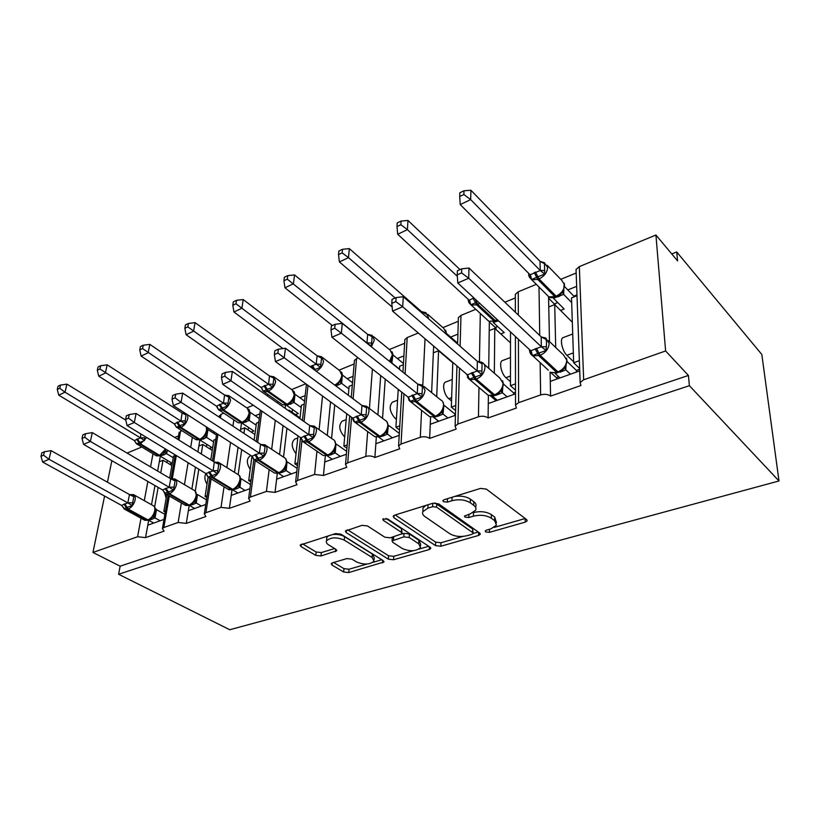 <?xml version="1.0" encoding="UTF-8"?>
<svg xmlns="http://www.w3.org/2000/svg" width="820" height="820" viewBox="0 0 820 820"><rect width="100%" height="100%" fill="white"/><g stroke="black" fill="none" stroke-linecap="round" stroke-linejoin="round"><path stroke-width="1.23" d="M485.624 531.913L489.458 532.344L525.22 522.125L527.045 520.915L526.522 519.511L486.311 489.079L480.479 488.412L444.05 499.759L442.902 500.559L443.364 501.676L447.361 502.137L451.984 500.702C459.015 499.001 465.114 499.698 470.28 502.783L473.734 505.315C475.754 506.852 476.399 508.482 475.672 510.194L470.239 513.884L464.489 516.046L464.909 517.092L468.825 517.533L473.417 516.169C480.376 514.56 486.342 515.237 491.334 518.209L494.644 520.638L496.459 525.189L490.965 528.838L486.403 530.15L485.225 530.929L485.624 531.913M332.469 562.827L331.218 563.647L331.997 565.041L343.662 572.001L348.746 572.555L383.904 562.007L383.207 560.644L340.956 534.179L335.554 533.574L300.161 545.064L301.002 546.571L315.792 555.396L321.01 555.97L336.682 550.784L335.903 549.318L328.635 544.88C326.627 543.598 325.909 542.256 326.503 540.851C330.634 537.172 336.548 536.926 344.256 540.103L372.095 557.457L374.012 561.136C369.943 564.713 364.131 564.99 356.587 561.966L352.026 559.168L346.829 558.594L332.469 562.827M576.132 271.871L576.05 269.513L579.33 266.603L655.928 235.022L677.566 260.883L676.715 251.965L761.821 354.476L779 480.971L689.384 385.687L688.421 375.447L665.614 350.96L583.666 379.793L580.15 382.479L580.898 385.533L550.579 396.121L550.281 381.392L579.73 370.876M779 480.971L229.743 629.739L118.603 574.266L689.384 385.687M435.533 545.628L440.873 546.233L478.552 535.46L480.212 534.363L479.628 532.969L438.649 503.869L432.96 503.213L394.676 515.144L393.2 516.169L393.918 517.748L435.533 545.628L435.666 542.143L440.996 542.748L462.992 536.413M429.229 549.554L393.569 559.742L388.362 559.168L346.163 532.559L345.384 531.022L361.999 525.333L367.473 525.948L384.867 537.213L390.258 537.817L402.015 533.748L401.328 532.262L383.299 520.341L382.786 519.234L387.686 518.978L430.09 547.186L430.726 548.57L429.229 549.554L429.342 546.694M178.545 435.891L174.711 437.46M175.131 455.448L173.532 456.084L169.668 478.152M166.798 494.593L163.857 511.403L165.496 510.809M165.261 512.192L163.857 511.403M164 519.409L147.784 525.2L145.529 537.623L164.061 531.155L162.401 528.562L163.846 527.506L178.135 522.473L186.294 523.385L188.354 510.706L205.758 504.484M214.502 432.109L212.892 432.755M215.824 439.274L213.866 440.053L210.791 459.856M208.116 477.066L205.102 496.448L207.111 495.721M206.845 497.473L205.102 496.448M211.088 478.952L205.902 512.705L204.313 513.884L205.881 516.538L186.294 523.385M259.909 413.833L255.184 415.74M253.298 405.264L246.84 407.909M258.792 422.197L256.434 423.13L254.159 440.114M251.986 456.248L248.706 480.633L251.125 479.751M250.828 481.955L248.706 480.633M249.936 488.699L231.23 495.382L229.385 508.328L250.12 501.092L248.644 498.355L250.407 497.043L266.428 491.416L275.028 492.389L276.617 479.167L296.737 471.982M305.163 395.619L299.884 397.741M305.778 383.77L291.623 389.572M304.22 404.137L301.442 405.244L299.946 418.682M298.019 435.871L294.892 463.874L297.742 462.839M297.445 465.565L294.892 463.874M301.955 440.617L297.598 480.448L295.641 481.904L297.014 484.712L275.028 492.389M353.082 376.339L347.198 378.707M354.148 363.957L339.06 370.138M352.344 385.01L349.105 386.302L348.315 395.25M346.706 413.7L343.877 446.111L347.198 444.901M346.911 448.253L343.877 446.111M346.399 454.239L324.74 461.978L323.439 475.477L346.788 467.318L345.527 464.448L347.711 462.808L365.792 456.453C369.123 455.541 372.147 455.889 374.883 457.498L375.857 443.712L399.207 435.369M403.901 355.88L397.372 358.514M404.649 343.272L389.397 349.515M403.378 364.726L399.647 366.212L399.453 369.389M398.233 389.377L395.927 427.23L399.77 425.836M399.535 429.936L395.927 427.23M403.942 393.856L401.031 444.05L398.592 445.895L399.729 448.827L374.883 457.498M457.898 334.15L450.651 337.071M458.288 321.296L442.913 327.6M457.632 343.17L456.894 343.457M452.794 362.368L451.338 407.13L455.756 405.531M455.602 410.574L451.338 407.13M455.459 415.268L430.264 424.278L429.659 438.372L456.156 429.116L455.131 426.133L457.888 424.042L478.449 416.806C482.201 415.771 485.409 416.15 488.095 417.954L488.279 403.542L515.503 393.815M515.37 311.016L514.468 311.385M515.349 297.926L504.853 302.221M510.522 331.957L510.46 385.687L515.483 383.862M515.493 390.105L510.46 385.687M518.414 339.295L518.619 402.671L515.524 405.039L516.405 408.063L488.095 417.954M154.621 506.985L158.147 487.387M160.751 472.904L163.026 460.256L171.872 465.555M160.33 456.176L159.316 461.732L163.026 460.256M159.316 461.732L157.624 471.059M154.99 485.563L151.505 504.73M195.283 491.139L198.809 469.224M201.269 453.942L202.786 444.45L212.257 450.405M199.854 439.981L198.87 446.008L202.786 444.45M198.87 446.008L197.917 451.871M195.437 467.174L191.88 489.038M238.179 474.575L241.685 449.606M243.95 433.401L244.739 427.784L254.907 434.508M241.521 423.017L240.608 429.424L244.739 427.784M240.608 429.424L240.373 431.053M238.066 447.279L234.499 472.351M283.535 457.13L286.938 428.286M288.978 411.005L289.081 410.164L300.038 417.831M288.24 410.492L289.081 410.164M283.054 425.631L279.579 454.526M331.577 438.433L334.734 404.947M330.542 401.882L327.303 435.43M382.55 418.364L385.236 379.147M380.695 375.58L377.907 414.879M436.711 396.726L438.567 350.745L452.773 362.829M433.636 346.071L433.349 352.815L438.567 350.745M433.349 352.815L431.627 392.616M494.337 373.233L494.778 328.4L510.511 342.852M489.335 321.532L489.212 330.614L494.778 328.4M489.212 330.614L488.73 368.323M576.665 286.354L567.799 289.921M549.595 297.24L548.58 297.65L548.764 306.946L554.699 304.589L572.319 322.198M576.173 273.009L560.767 279.323M548.559 296.737L548.58 297.65M577.003 295.723L571.519 297.906L573.672 362.758L579.361 360.697M579.637 368.487L573.672 362.758M555.714 347.506L554.699 304.589M548.764 306.946L549.472 341.53M181.62 430.582L179.057 432.898M223.788 413.198L221.021 414.336L219.35 416.468M266.766 395.476L268.396 394.799M358.104 357.817L354.465 360.257L354.353 361.569M418.282 333.002L407.191 337.573L404.865 339.593L404.772 341.12M475.795 309.294L460.994 315.392L458.39 317.668L458.339 319.431M536.331 284.335L518.26 291.787L515.339 294.349L515.349 296.399M127.069 453.07L141.675 447.054M118.603 574.266L120.15 566.189L92.957 552.444L137.586 536.751L145.529 537.623M120.15 566.189L688.421 375.447M518.619 402.671L540.626 394.933C544.613 393.815 547.934 394.215 550.579 396.121M401.031 444.05L420.301 437.275C423.827 436.301 426.943 436.66 429.659 438.372M297.598 480.448L314.603 474.462L323.439 475.477M205.902 512.705L221.021 507.385L229.385 508.328M92.957 552.444L104.591 496.069M107.451 482.191L111.879 460.696M166.163 498.211L164.676 493.22M207.009 484.189C204.61 480.274 204.241 476.727 205.912 473.55L213.097 470.834L214.307 462.039L219.012 462.726L217.361 473.611L208.095 477.086L206.722 474.39M250.223 469.368C246.461 463.495 246.389 459.046 249.997 456.012L250.284 455.91M296.03 453.685C291.459 447.566 291.018 442.708 294.718 439.11L294.995 438.997M344.666 437.009C339.213 430.828 338.342 425.559 342.073 421.203L342.34 421.101M396.408 419.379L395.178 418.456C389.726 412.019 388.762 406.607 392.288 402.22L392.544 402.118M451.543 400.918L448.827 398.715C443.999 395.117 441.755 383.329 445.629 382.048L445.885 381.946M510.47 381.679L505.94 377.692C501.225 373.879 498.755 361.763 502.414 360.574L502.65 360.482M573.631 361.763L566.866 355.275C562.305 351.226 559.558 338.773 562.971 337.676L563.186 337.594M655.928 235.022L665.614 350.96M671.764 253.944L676.715 251.965M555.099 304.722L548.59 298.213M550.087 372.095L550.281 381.392M495.956 328.072L489.325 321.983M488.382 395.414L488.279 403.542M430.582 417.042L430.264 424.278M376.329 437.162L375.857 443.712M325.325 455.94L324.74 461.978M277.293 473.509L276.617 479.167M285.503 405.223L285.135 408.319M231.998 489.981L231.23 495.382M189.205 505.458L188.354 510.706M148.676 520.28L147.784 525.2M556.841 378.122L550.691 372.423M495.3 400.006L490.585 395.998M437.675 420.527L433.462 417.216M496.479 522.74L494.675 517.03L494.644 520.638M473.15 512.664L473.488 512.561C480.428 510.942 486.393 511.618 491.364 514.601L494.675 517.03M475.713 507.621L475.733 506.565C476.461 504.843 475.825 503.213 473.806 501.676L473.734 505.315M454.741 496.428C461.065 495.608 466.272 496.51 470.362 499.134L473.806 501.676M494.327 527.393L525.2 518.517L525.22 522.125M395.281 514.96L435.666 542.143M473.068 533.512L478.275 532.016M471.9 534.322L473.048 533.564L472.638 532.58L436.609 507.139L432.642 506.688L427.866 508.174L422.843 511.639C422.095 513.402 422.812 515.062 424.996 516.62L449.77 533.717C454.71 536.526 460.522 537.182 467.195 535.675L471.9 534.322M473.058 533.061L472.709 529.033L472.638 532.58M435.071 502.926L472.709 529.033M425.846 505.438L423.007 508.041L422.905 510.419M428.716 546.274L419.01 549.072M413.352 550.702L393.774 556.329L393.569 559.742M347.618 529.812L388.567 555.755L393.774 556.329M402.056 533.092L401.523 528.746L385.953 518.394M402.364 548.549C410.092 551.737 416.14 551.399 420.496 547.524L418.733 543.783L409.211 537.479L403.809 536.874L392.083 540.893L392.78 542.338L402.364 548.549M420.568 545.833L420.65 544.049L418.897 540.298L418.733 543.783M401.841 534.015L403.993 533.369L409.385 533.974L418.897 540.298M392.462 537.151L392.257 538.033M374.115 559.66L374.238 557.743L372.331 554.043L372.095 557.457M332.387 534.558C337.061 534.035 341.12 534.732 344.543 536.639L372.331 554.043M328.502 535.768L326.821 537.397L326.678 538.914M302.539 543.865L316.12 551.993L321.327 552.577L334.632 548.549M333.627 562.479L343.939 568.649L349.012 569.213L366.899 564.068M372.987 562.315L381.812 559.773M550.896 372.516L557.487 372.669L562.745 369.81L565.728 366.079L567.04 361.231M461.721 268.827L457.375 270.733L457.242 274.813L461.609 272.916L461.721 268.827L468.968 268.017L541.303 336.958L545.874 338.065L546.561 342.739L546.099 350.437L532.447 355.552L530.694 352.641L531.432 351.739M468.968 268.017L468.712 278.246L541.333 346.747L541.179 336.846M461.609 272.916L468.712 278.246L457.796 282.962L530.745 350.755L541.333 346.747M559.988 377.928L555.212 373.489L559.711 371.808M579.668 369.256L576.399 370.425L567.03 361.487M556.872 379.045L556.831 377.436L558.727 376.749M566.066 365.392L565.79 369.82L560.173 372.178M570.433 374.197L565.79 369.82M576.399 370.425L576.46 372.044M564.293 367.616L565.687 369.717M546.099 350.437L541.456 346.86M532.447 355.552L530.858 350.857M457.796 282.962L457.242 274.813M539.99 261.313L470.905 190.26L470.67 199.608L460.225 204.57L530.099 274.782L540.247 270.528L539.99 261.313L543.117 262.369M463.884 194.504L463.987 190.773L459.825 192.782L459.702 196.503L463.884 194.504L470.67 199.608L540.134 270.415M573.867 296.973L573.836 296.133L564.765 286.795M563.873 289.87L563.617 294.359L553.479 298.275L564.17 309.017L560.552 310.431M571.673 302.57L563.617 294.359M573.836 296.133L576.972 294.882M555.099 304.989L555.068 303.605L557.733 302.539M544.49 262.707L544.705 274.075L537.889 276.781L539.027 278.943L556.093 296.174C561.341 293.58 564.17 289.819 564.56 284.878L561.854 280.44L547.217 265.342M535.399 272.035L537.889 276.781L531.626 279.507L529.935 276.791L530.478 275.335M544.316 262.687L547.637 267.443C547.196 272.424 544.326 276.258 539.027 278.943L537.807 279.446L554.884 296.656L556.913 296.502L560.49 294.288L563.596 290.434L564.293 283.238M563.514 294.247L562.172 291.899M530.099 274.782L531.626 279.507M540.247 270.528L544.705 274.075M459.702 196.503L460.225 204.57M470.905 190.26L463.987 190.773M460.01 269.575L407.97 220.467L407.417 229.641L397.69 234.253L469.214 300.284L473.816 297.844M400.857 224.721L401.103 221.062L397.218 222.927L396.972 226.586L400.857 224.721L407.417 229.641L457.345 276.33M498.519 320.805L493.23 322.444L504.218 332.582L500.794 333.924M495.946 329.476L495.967 327.118L497.596 326.473M475.415 299.331L476.625 302.272L470.875 304.784L469.296 302.129L469.778 301.104M469.214 300.284L470.875 304.784M396.972 226.586L397.69 234.253M407.97 220.467L401.103 221.062M421.203 312.328L421.439 311.569L349.32 248.614L348.479 257.623L339.408 261.928L392.144 306.998M342.145 252.878L342.493 249.28L338.875 251.022L338.516 254.61L342.145 252.878L348.479 257.623L395.168 297.998M421.439 311.569L425.98 312.738L425.816 313.865L421.418 311.62M456.986 343.426L457.006 342.616L446.562 333.504M457.006 342.616L457.652 342.36M338.516 254.61L339.408 261.928M349.32 248.614L342.493 249.28M486.014 393.457L488.207 395.322L495.423 395.045L499.124 392.811L502.137 389.018L503.398 384.488M396.091 297.588L392.052 299.361L391.786 303.359L395.834 301.596L396.091 297.588L403.296 296.717L477.353 361.292L482.078 362.399L481.873 374.504L469.142 379.27L467.502 376.441L468.066 375.765M403.296 296.717L402.681 306.731L477.168 370.988L477.353 361.292M395.834 301.596L402.681 306.731L392.554 311.098L467.41 374.822L477.168 370.988M497.361 400.303L492.441 396.121L497.115 394.902L496.592 394.533M515.503 392.237L513.607 392.913L503.47 384.067M495.29 401.041L495.3 399.463L496.059 399.196M502.783 387.563L502.332 392.698L497.115 394.902M507.108 396.818L502.332 392.698M513.607 392.913L513.607 394.502M500.6 390.668L502.219 392.595M481.873 374.504L477.291 371.091M469.142 379.27L467.41 374.822M392.554 311.098L391.786 303.359M427.773 415.207L429.649 416.673L435.123 416.785L439.663 414.315L442.8 410.236M335.134 324.31L331.372 325.96L330.983 329.876L334.744 328.236L335.134 324.31L342.278 323.377L417.759 384.119L422.495 385.123L421.931 396.962L410.031 401.421L408.493 398.663L408.903 398.192M342.278 323.377L341.356 333.176L417.277 393.6L417.759 384.119M334.744 328.236L341.356 333.176L331.926 337.245L408.165 397.187L417.277 393.6M438.761 421.234L433.739 417.288L438.146 416.15L437.572 415.781M455.51 413.721L454.844 413.957L443.917 405.172M443.63 408.022L443.015 414.079L438.146 416.15M447.904 417.974L443.015 414.079M454.844 413.957L454.792 415.514M441.078 412.214L442.902 413.987M421.931 396.962L417.4 393.702M410.031 401.421L408.165 397.187M331.926 337.245L330.983 329.876M437.624 421.644L437.675 420.383M287.308 279.169L287.758 275.633L284.376 277.262L283.915 280.799L287.308 279.169L366.97 342.955L367.657 334.365L294.534 274.915L293.437 283.761L284.95 287.789L332.346 325.53M367.657 334.365L372.208 335.431L371.378 346.163L367.093 343.057M403.46 363.465L392.841 354.834M392.78 356.146L391.765 363.198M399.473 369.113L392.062 363.157M391.95 363.065L390.053 361.2L391.745 359.406C393.169 356.157 393.2 353.563 391.847 351.647M283.915 280.799L284.95 287.789M294.534 274.915L287.758 275.633M235.975 303.779L236.508 300.315L233.341 301.842L232.798 305.306L235.975 303.779L316.212 364.223L317.104 355.788L243.222 299.546L241.91 308.217L233.956 312L282.951 348.561M310.001 366.591L316.212 364.223M317.104 355.788L321.655 356.772L320.558 367.309L314.901 369.553L315.269 370.527M352.528 382.755L342.391 375.037L341.622 383.381L335.851 385.923M348.879 388.854L341.622 383.381M338.065 383.739L341.243 379.67C342.698 376.011 342.678 373.407 341.181 371.86M341.51 383.288L339.47 381.566M316.335 364.316L320.558 367.309M232.798 305.306L233.956 312M243.222 299.546L236.508 300.315M373.161 435.522L374.75 436.681L380.767 436.383L383.975 434.446L387.071 430.449M278.349 349.197L274.854 350.734L274.351 354.568L277.867 353.03L278.349 349.197L285.442 348.213L361.989 405.48L366.735 406.392L365.843 417.974L354.67 422.126L353.533 419.153M285.442 348.213L284.243 357.807L361.251 414.756L361.989 405.48M277.867 353.03L284.243 357.807L275.458 361.599L352.733 418.118L361.251 414.756M383.842 440.863L378.727 437.132L382.889 436.055L382.243 435.686M399.33 433.401L388.208 425.078M388.198 426.666L387.429 434.118L382.889 436.055M392.411 437.798L387.429 434.118M354.599 422.023L352.733 418.118M385.328 432.386L387.317 434.026M365.843 417.974L361.384 414.848M275.458 361.599L274.351 354.568M321.829 454.536L323.183 455.459L327.744 455.5L331.71 453.347L334.775 449.421L335.913 445.68M225.346 372.434L222.076 373.869L221.482 377.62L224.762 376.185L225.346 372.434L232.357 371.409L309.704 425.508L314.439 426.338L313.26 437.685L302.795 441.601L301.606 438.803M232.357 371.409L230.943 380.798L308.73 434.59L309.704 425.508M224.762 376.185L230.943 380.798L222.722 384.344L300.745 437.747L308.73 434.59M332.243 459.292L327.067 455.756L331.003 454.751L330.296 454.382M335.964 443.866L335.257 452.927L331.003 454.751M346.655 451.348L336.077 443.948M340.3 456.422L335.257 452.927M333.002 451.328L335.134 452.845M313.26 437.685L308.863 434.672M302.795 441.601L300.745 437.747M222.722 384.344L221.482 377.62M269.503 375.97L195.078 322.649L193.582 331.167L186.109 334.714L261.139 387.44L268.54 384.334L269.503 375.97L274.034 376.872L272.712 387.214L267.279 389.367L268.376 391.16L286.99 404.26C290.895 402.271 293.293 399.053 294.185 394.604L292.156 389.951L274.843 377.518M187.821 326.872L188.436 323.459L185.463 324.894L184.849 328.297L187.821 326.872L268.417 384.252M304.558 401.093L295.026 394.256L294.072 402.446L286.59 405.326L298.275 413.536L295.477 414.633M301.196 407.499L294.072 402.446M264.87 385.42L267.279 389.367L263.159 391.181L262.051 388.618M270.313 376.39L273.706 376.698L275.674 381.361C274.741 385.851 272.301 389.11 268.376 391.16L267.484 391.529L286.098 404.608L287.953 404.434L290.464 402.876L293.652 398.766C295.077 394.902 295.015 392.298 293.457 390.955M293.96 402.364L291.807 400.755M261.139 387.44L263.159 391.181M268.54 384.334L272.712 387.214M184.849 328.297L186.109 334.714M195.078 322.649L188.436 323.459M292.156 412.316L292.494 409.467M273.501 472.381L274.638 473.109L278.841 473.14L282.562 471.11L285.575 467.256L286.733 463.638M261.283 444.676L265.28 445.075L263.856 456.186L254.015 459.876L252.806 457.263M175.746 394.174L172.682 395.517L172.015 399.186L175.09 397.843L175.746 394.174L182.686 393.118L260.688 444.409L265.28 445.075M182.686 393.118L181.066 402.312L259.397 453.224L260.565 444.317M175.09 397.843L181.066 402.312L173.368 405.633L251.894 456.186L259.397 453.224M283.679 476.645L278.452 473.283L282.193 472.34L281.414 471.971M287.072 461.752L286.2 470.557L282.193 472.34M297.137 468.363L287.195 461.834M291.274 473.939L286.17 470.618M283.792 469.142L286.057 470.536M263.856 456.186L259.53 453.306M254.015 459.876L251.894 456.186M173.368 405.633L172.015 399.186M224.588 395.014L149.814 344.38L148.153 352.743L141.122 356.075L216.47 406.146L223.46 403.214L224.588 395.014L229.098 395.845L227.57 405.992L222.363 408.053L223.44 409.785L242.177 422.249C245.887 420.363 248.214 417.236 249.167 412.88L247.291 408.216L229.692 396.275M142.567 348.572L143.244 345.23L140.446 346.573L139.759 349.914L142.567 348.572L223.337 403.132M259.284 418.507L250.284 412.419L249.177 420.455L242.084 423.171L253.862 430.992L251.186 432.048M256.168 425.139L249.177 420.455M219.975 404.239L222.363 408.053L218.55 409.733L217.433 407.335M225.346 395.394L228.708 395.609L230.533 400.273C229.528 404.67 227.16 407.837 223.44 409.785L222.599 410.133L241.346 422.587L245.528 420.947L248.716 416.785C250.028 412.378 249.926 409.795 248.409 409.036M249.054 420.373L246.799 418.876M216.47 406.146L218.55 409.733M223.46 403.214L227.57 405.992M139.759 349.914L141.122 356.075M149.814 344.38L143.244 345.23M248.132 430.029L248.491 427.425M227.909 489.161L232.757 489.755L236.262 487.849L239.235 484.066L240.393 480.561M129.232 414.561L126.352 415.822L125.624 419.42L128.504 418.159L129.232 414.561L136.089 413.475L214.307 462.039M136.089 413.475L134.306 422.484L212.964 470.752M128.504 418.159L134.306 422.484L127.079 425.601L205.779 473.468L208.095 477.086M237.902 493.004L232.634 489.806L236.18 488.915L235.33 488.556M240.998 478.603L239.952 487.234L236.18 488.915M250.489 484.507L241.111 478.685M245.057 490.442L239.922 487.295M214.973 462.357L219.012 462.726M240.434 480.264C240.424 477.445 240.024 475.856 239.235 475.497L238.907 475.149M237.431 485.922L239.799 487.213M217.361 473.611L213.097 470.834M127.079 425.601L125.624 419.42M182.142 413.003L107.174 364.838L105.37 373.049L98.748 376.195L174.26 423.827L180.871 421.06L182.112 413.054L184.736 413.587M99.958 369L100.686 365.72L98.041 366.991L97.313 370.271L99.958 369L180.748 420.978M216.48 435.061L207.962 429.588L206.701 437.48L199.988 440.053L211.826 447.515L209.264 448.53M213.579 441.857L206.701 437.48M182.112 413.054L185.986 414.951L184.92 423.725L179.908 425.713L180.984 427.394L199.803 439.274C203.329 437.47 205.594 434.426 206.599 430.151L206.261 426.81M177.55 422.023L179.908 425.713L176.392 427.271L175.623 425.805M187.575 414.776L187.872 418.138C186.806 422.454 184.51 425.539 180.984 427.394L180.185 427.722L199.014 439.592L203.022 438.034L206.23 433.821C207.45 430.244 207.532 427.948 206.466 426.933M206.589 437.408L204.241 436.014M174.26 423.827L176.392 427.271M180.871 421.06L184.92 423.725M97.313 370.271L98.748 376.195M107.174 364.838L100.686 365.72M206.445 446.746L206.824 444.358M184.838 504.976L189.266 505.438L192.567 503.644L195.488 499.933L196.656 496.53M171.298 479.034L175.357 479.372L173.522 490.032L164.769 493.322L164.277 492.676M85.536 433.708L82.82 434.897L82.031 438.423L84.747 437.244L85.536 433.708L92.301 432.611L170.683 478.747L175.357 479.372M92.301 432.611L90.364 441.437L169.197 487.285L170.683 478.747M84.747 437.244L90.364 441.437L83.579 444.368L162.534 489.919L169.197 487.285M194.658 508.451L189.369 505.407L192.751 504.566L191.818 504.218M197.487 494.521L196.298 502.978L192.751 504.566M206.476 499.821L197.61 494.593M201.423 506.032L196.267 503.029M196.697 496.274L195.129 491.006M193.674 501.758L196.144 502.957M173.522 490.032L169.32 487.357M171.031 478.931L174.701 478.9C176.361 479.628 176.987 481.371 176.597 484.148C175.47 488.74 173.102 491.928 169.474 493.702L166.029 494.152L162.534 489.919M83.579 444.368L82.031 438.423M125.798 420.137L66.943 384.149L65.026 392.206L58.763 395.178L134.316 440.555L140.579 437.931L140.712 433.893M59.757 388.28L60.536 385.051L58.035 386.251L57.256 389.469L59.757 388.28L65.026 392.206L140.456 437.859M167.567 450.231L166.48 453.614L160.105 456.053L171.985 463.177L169.525 464.151M173.245 457.714L166.48 453.614M140.446 437.788L144.607 437.798L144.566 440.514L139.738 442.431L140.804 444.05L159.674 455.387L165.527 448.981M137.411 438.843L139.738 442.431L136.489 443.876L135.792 442.677M146.708 437.542L140.046 444.358L158.926 455.694L162.78 454.208L166.224 449.411M166.357 453.542L163.938 452.24M134.316 440.555L136.489 443.876M140.579 437.931L144.566 440.514M57.256 389.469L58.763 395.178M66.943 384.149L60.536 385.051M166.901 462.572L167.3 460.368M144.084 519.911L148.133 520.259L151.259 518.568L154.139 514.939L155.308 511.618M130.062 494.788L134.121 495.106L132.123 505.55L123.84 508.656M44.393 451.748L41.84 452.865L41 456.309L43.552 455.202L44.393 451.748L51.076 450.631L129.601 494.603L134.121 495.106M51.076 450.631L49.015 459.272L127.848 502.896L129.468 494.532M43.552 455.202L49.015 459.272L42.609 462.029L121.565 505.386L127.848 502.896M153.76 523.068L148.451 520.157L151.669 519.367L150.675 519.019M155.062 507.959L156.466 509.722L155.011 517.861L151.669 519.367M164.881 514.355L156.466 509.64M160.166 520.782L154.99 517.912M123.174 507.611L122.918 507.057M155.349 511.403L154.672 507.016L153.77 506.032M152.315 516.723L154.867 517.84M132.123 505.55L127.981 502.967M129.816 494.696L133.455 494.583C135.044 495.28 135.618 497.012 135.167 499.8C133.998 504.3 131.692 507.395 128.248 509.087L125.111 509.517L121.565 505.386M42.609 462.029L41 456.309M489.489 529.259L489.458 532.344M447.474 498.693L447.361 502.137M468.896 514.284L468.825 517.533M152.981 453.829L150.552 466.898M147.856 481.453L144.279 500.671M141.019 518.23L137.586 536.751M180.584 431.012L179.006 440.125M176.331 455.551L172.333 478.583M169.309 496.038L163.846 527.506M192.341 437.327L190.671 447.361M188.108 462.716L184.449 484.651M181.384 502.988L178.135 522.473M221.021 414.336L220.457 417.954M217.946 434.333L213.743 461.691M233.843 419.86L232.921 426.144M230.533 442.431L226.853 467.584M224.034 486.813L221.021 507.385M261.795 411.086L257.644 442.4M260.934 444.532L264.696 444.717C266.479 445.496 267.228 447.259 266.961 450.006C265.957 454.803 263.435 458.185 259.386 460.143L255.215 460.645L250.407 497.043M277.662 401.298L277.457 402.948M275.294 420.322L271.676 449.319M269.155 469.583L266.428 491.416M308.002 385.4L304.046 421.552M322.537 396.029L319.123 429.7M316.95 451.205L314.603 474.462M356.556 358.453L353.133 398.848M351.575 417.267L347.711 462.808M372.403 369.061L369.42 408.514M367.678 431.525L365.792 456.453M407.191 337.573L405.09 373.93M425.026 338.742L422.792 385.308M421.593 410.359L420.301 437.275M460.994 315.392L460.112 346.265M459.487 368.077L457.888 424.042M480.305 313.445L479.433 361.692M478.972 387.491L478.449 416.806M518.26 291.787L518.342 315.075M539.006 287.02L539.734 335.472M540.144 362.604L540.626 394.933M579.33 266.603L583.666 379.793M573.344 352.887L566.866 355.275M510.47 376.021L505.94 377.692M451.646 397.669L448.827 398.715M396.49 417.974L395.178 418.456M491.364 514.601L491.334 518.209M473.488 512.561L473.417 516.169M470.362 499.134L470.28 502.783M452.086 497.258L451.984 500.702M394.051 515.401L393.918 517.748M478.603 532.241L478.552 535.46M440.996 542.748L440.873 546.233M436.742 503.521L436.609 507.139M432.775 503.275L432.642 506.688M428.019 504.761L427.866 508.174M388.567 555.755L388.362 559.168M346.358 530.222L346.163 532.559M401.523 528.746L401.328 532.262M383.401 518.691L383.299 520.341M409.385 533.974L409.211 537.479M403.993 533.369L403.809 536.874M393.702 536.782L393.518 539.929M344.543 536.639L344.256 540.103M335.616 549.144L335.401 551.645M321.327 552.577L321.01 555.97M316.12 551.993L315.792 555.396M301.237 544.275L301.002 546.571M382.704 560.326L382.54 562.899M349.012 569.213L348.746 572.555M343.939 568.649L343.662 572.001M332.182 562.92L331.997 565.041M558.748 372.208L557.948 371.931C563.432 369.43 566.374 365.505 566.784 360.175L563.566 355.009L548.549 340.648M545.72 338.055L549.164 343.365C548.703 348.756 545.71 352.743 540.175 355.337L536.393 348.264M535.122 348.746L538.904 355.818L556.688 372.382L557.948 371.931L540.175 355.337L532.969 355.962L530.181 353.02M548.252 370.117L532.969 355.962C530.755 354.824 529.597 352.692 529.474 349.576M561.423 371.726L560.777 371.245M565.185 367.032L565.81 369.758M541.323 346.655L546.151 346.819M541.169 336.907L546.007 339.398M534.179 272.537L537.807 279.446L531.749 279.753L529.351 277.088M546.612 294.636L548.857 296.881L556.913 296.502M555.929 296.727L555.704 296.983C552.547 297.978 550.261 297.937 548.857 296.881L531.749 279.753C529.341 277.344 528.346 275.448 528.777 274.064L528.808 273.48M563.637 294.298L563.084 291.336M557.467 296.256L558.236 296.861M558.522 295.702L559.435 296.379M530.663 275.725L531.155 277.775M544.613 263.784L539.97 261.375M544.746 270.61L540.114 270.323M479.7 303.318L477.752 304.343L495.28 320.589L497.217 319.595M476.625 302.272L477.752 304.343L476.615 304.814L494.152 321.05L497.74 320.077M473.007 298.183L476.615 304.814L471.254 305.112L469.101 302.918M486.824 319.441L488.812 321.276L496.141 320.886M495.27 321.071L488.812 321.276L471.254 305.112C468.989 303.113 468.025 301.237 468.353 299.484M496.899 320.548L497.709 321.122M469.87 301.309L470.413 303.369M425.816 312.697L428.429 317.381L428.296 318.519M446.09 334.037L446.213 332.91L443.753 328.338L427.763 314.337M495.423 395.045L494.573 394.799C499.708 392.442 502.547 388.659 503.101 383.442L500.046 378.225L484.169 364.336M481.924 362.378L481.945 362.389C483.933 363.301 484.938 365.054 484.958 367.627C484.364 372.885 481.473 376.739 476.297 379.178L472.535 372.393M471.346 372.844L475.108 379.629L493.404 395.219L494.573 394.799L476.297 379.178L469.891 379.783L467.441 377.425M498.283 394.481L497.545 393.989M501.676 389.859L502.352 392.636M477.148 370.896L481.914 371.009M477.332 361.353L482.037 363.742M436.219 416.386L435.348 416.17C440.166 413.946 442.913 410.287 443.579 405.193C443.61 402.589 442.646 400.836 440.699 399.934L424.104 386.538M422.413 385.103L425.026 390.269C424.309 395.414 421.521 399.135 416.662 401.441L412.921 394.922M411.814 395.332L415.555 401.851L434.251 416.57L435.348 416.17L416.662 401.441L410.943 402.015L408.821 400.139M439.243 415.75L438.403 415.268M442.308 411.199L443.036 414.018M417.257 393.508L421.972 393.59M417.739 384.18L422.31 386.476M372.075 335.401L374.361 340.023L371.347 346.778M389.52 361.394L392.452 354.732L390.125 350.109L373.612 336.651M392.083 363.096L391.406 360.072M371.921 336.579L367.637 334.416M371.419 343.026L366.96 342.873M321.624 356.761L323.541 361.312C322.721 365.74 320.302 369.061 316.284 371.286M334.724 385.082C338.721 382.919 341.099 379.639 341.868 375.252L339.685 370.619L322.731 357.674M312.471 365.474L314.901 369.553L314.306 369.81M335.39 385.4L338.076 383.739M341.643 383.329L340.935 380.285M336.528 384.836L337.502 385.338M337.204 384.406L338.445 384.959M311.528 365.863L313.834 369.451M321.255 357.93L317.084 355.849M320.599 364.254L316.202 364.141M380.767 436.383L379.865 436.199C384.395 434.087 387.05 430.541 387.819 425.57C387.921 422.915 387.03 421.152 385.133 420.291L367.934 407.396M362.45 405.767L366.304 406.177C368.2 407.017 369.082 408.78 368.949 411.466C368.118 416.488 365.423 420.086 360.861 422.269L357.151 415.986M356.116 416.375L359.826 422.659L378.83 436.568L379.865 436.199L360.861 422.269L355.736 422.812L353.922 421.336M383.914 435.686L382.991 435.215M386.691 431.197L387.45 434.057M361.241 414.674L365.884 414.715M361.968 405.541L366.417 407.755M328.717 455.151L327.785 454.987C332.059 452.988 334.632 449.555 335.493 444.696C335.667 442 334.827 440.237 332.981 439.417L315.29 427.005M310.103 425.744L313.916 426.041C315.751 426.851 316.571 428.614 316.366 431.33C315.444 436.24 312.84 439.735 308.545 441.795L304.866 435.748M303.892 436.117L307.572 442.164L326.821 455.336L327.785 454.987L308.545 441.795L303.923 442.318L302.385 441.16M331.967 454.403L330.952 453.952M334.478 449.985L335.277 452.865M308.72 434.508L313.301 434.518M309.673 425.559L314.009 427.702M263.989 385.789L267.484 391.529L264.071 391.765L262.82 390.822M281.557 404.024L282.685 404.813L287.953 404.434M294.103 402.394L293.355 399.36M289.173 403.819L290.208 404.291M289.767 403.419L291.09 403.942M273.542 378.04L269.472 376.031M272.742 384.252L268.406 384.17M279.753 472.812L278.81 472.658C282.849 470.762 285.329 467.431 286.272 462.675C286.508 459.958 285.739 458.206 283.945 457.406L265.864 445.485M254.825 454.649L258.464 460.491L277.898 472.996L278.81 472.658L259.386 460.143L255.737 454.3M255.215 460.645L274.638 473.109L278.841 473.14M283.105 472.012L281.988 471.572M285.37 467.666L286.2 470.557M259.386 453.132L263.896 453.122M260.534 444.378L264.757 446.449M219.135 404.588L222.599 410.133L219.524 410.369L218.448 409.621M237.287 422.146L238.261 422.782L243.161 422.402M250.295 412.491L249.721 412.286M249.198 420.404L248.532 417.185M244.442 421.746L245.539 422.197M244.975 421.377L246.369 421.869M228.524 397.023L224.557 395.066M227.611 403.112L223.327 403.061M233.618 489.437L232.665 489.314C236.478 487.51 238.886 484.271 239.901 479.618C240.198 476.881 239.491 475.139 237.759 474.37L219.36 462.921M214.655 462.234L218.376 462.306C220.098 463.054 220.785 464.817 220.447 467.574C219.391 472.269 216.941 475.549 213.108 477.414L209.51 471.777M208.639 472.094L212.247 477.742L231.804 489.622L232.665 489.314L213.108 477.414L209.325 477.886L208.229 477.168M237.041 488.607L235.832 488.187M239.091 484.343L239.952 487.234M240.465 478.562L241.121 478.767M212.964 470.67L217.402 470.629M214.276 462.101L218.397 464.089M176.761 422.351L180.185 427.722L176.484 427.322M195.396 439.253L200.797 439.407M207.972 429.67L207.204 429.383M206.732 437.429L205.984 434.344M202.13 438.7L203.278 439.141M202.601 438.372L204.067 438.823M184.961 420.926L180.748 420.906M190.076 505.14L189.102 505.038C192.72 503.306 195.068 500.169 196.134 495.618C196.492 492.861 195.836 491.118 194.166 490.391L175.541 479.392M165.097 488.556L168.653 494.009L188.292 505.325L189.102 505.038L169.474 493.702L165.906 488.248M189.266 505.438L185.658 505.448L165.107 493.589M193.561 504.269L192.269 503.88M195.406 500.087L196.298 502.978M196.759 494.409L197.62 494.675M169.186 487.203L173.563 487.141M170.652 478.808L174.67 480.735M136.663 439.161L140.046 444.358L136.745 444.071M155.677 455.438L160.679 455.51M166.511 453.562L165.681 450.59M162.032 454.772L163.241 455.182M162.462 454.464L163.99 454.885M148.912 519.982L147.928 519.89C151.362 518.25 153.637 515.196 154.754 510.737C155.175 507.98 154.57 506.247 152.961 505.54L134.162 494.983M123.963 504.095L127.479 509.374L147.159 520.167L147.928 519.89L128.248 509.087L124.732 503.808M148.133 520.259L144.771 520.28L124.332 509.066M152.438 519.091L151.064 518.722M154.139 514.939L155.011 517.861M155.441 509.404L156.466 509.722M127.848 502.824L132.163 502.742M129.437 494.583L133.363 496.459M576.05 269.513L580.15 382.479M515.339 294.349L515.37 312.246M515.411 336.497L515.524 405.039M458.39 317.668L457.601 344.072M456.945 365.904L455.131 426.133M404.865 339.593L402.938 372.198M401.759 392.144L398.592 445.895M354.465 360.257L351.267 397.454M349.689 415.883L345.527 464.448M306.424 384.242L302.426 420.414M300.53 437.593L295.641 481.904M260.401 410.133L256.229 441.467M253.81 459.61L248.644 498.355M219.473 415.637L219.237 417.154M216.716 433.534L212.482 460.912M209.817 478.183L204.313 513.884M179.18 432.191L177.919 439.448M175.234 454.885L171.052 478.921M168.182 495.393L162.401 528.562M572.719 333.996L562.971 337.676M510.491 357.52L502.414 360.574M452.23 379.547L445.629 382.048M397.577 400.211L392.288 402.22M346.183 419.645L342.073 421.203M297.793 437.941L294.718 439.11M251.033 455.623L249.997 456.012M527.034 520.116L527.045 520.915M480.223 533.646L480.212 534.363M423.007 508.041L422.843 511.639M392.288 537.407L392.083 540.893M430.756 547.934L430.726 548.57M326.821 537.397L326.503 540.851M336.723 550.23L336.682 550.784M383.944 561.444L383.904 562.007M545.003 337.758L541.969 337.379M557.487 372.669L550.784 372.464M567.009 360.462L566.415 358.114M531.995 353.984L531.288 351.452M541.559 262.154L543.65 262.441M422.556 312.184L425.313 312.481M446.51 334.396L445.711 330.224M466.518 374.063L469.891 379.783L488.207 395.322L494.245 395.465M481.463 362.163L477.988 361.722M503.398 383.832L502.557 380.716M468.702 378.051L468.025 375.683M443.928 406.218L442.708 410.441M407.714 396.829L410.943 402.015L429.649 416.673L435.123 416.785M422.115 384.959L418.292 384.467M443.938 405.654L442.892 401.933M409.621 400.529L408.954 398.305M368.641 334.898L371.767 335.257M317.996 356.259L321.419 356.669M388.208 426.574L387.04 430.51M354.681 422.126L374.75 436.681L379.742 436.752M354.63 422.085C353.861 421.798 353.205 420.455 352.661 418.056M388.239 426.092L387.009 421.869M354.383 421.613L353.676 419.471M302.754 441.529L323.183 455.459L327.744 455.5M301.832 439.305L301.002 437.962M335.954 445.27L334.591 440.658M263.097 391.109L282.685 404.813L287.072 404.783M261.57 387.85L262.267 389.11M253.113 457.929L252.447 456.699M286.774 463.29C286.662 460.512 286.17 458.882 285.309 458.39M218.499 409.651L238.261 422.782L242.32 422.741M217.146 406.843L217.72 407.981M208.013 476.963L228.872 489.745L232.757 489.755M207.706 476.604L207.255 475.467M176.259 427.107L196.226 439.776L200.008 439.725M182.87 413.352L185.012 413.126M175.162 424.832L176.064 426.871M164.02 492L163.611 491.129M136.315 443.671L156.394 455.869L159.931 455.807M135.433 441.898L136.059 443.312"/></g></svg>
